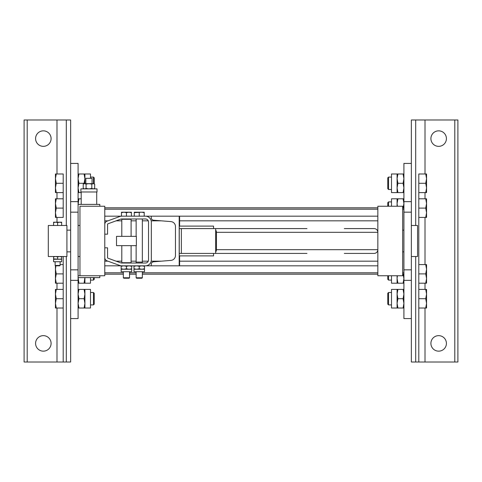 <?xml version="1.0" encoding="UTF-8"?>
<svg xmlns="http://www.w3.org/2000/svg" width="482" height="482" viewBox="0 0 482 482"><rect width="100%" height="100%" fill="white"/><g stroke="black" fill="none" stroke-linecap="round" stroke-linejoin="round"><path stroke-width="0.72" d="M402.669 206.248L402.669 275.752L377.84 275.752L377.84 206.248L402.669 206.248M79.952 206.248L79.952 275.752L104.781 275.752L104.781 206.248L79.952 206.248M104.781 216.177L121.476 216.177L121.476 212.207L123.958 212.207L121.476 212.646M131.405 212.646L128.923 212.207L131.405 212.207L131.405 216.177L134.273 216.177L134.273 212.207L144.202 212.207L144.202 212.646L141.72 212.207L134.273 212.646M144.202 212.646L144.202 216.177L179.196 216.177L179.196 265.823L151.27 265.823L151.27 264.269A2.482 2.482 90 0 1 153.553 261.792L170.899 260.407A4.965 4.965 -90 0 0 175.472 255.454L175.472 226.546A4.965 4.965 -90 0 0 170.899 221.593L153.553 220.208A2.482 2.482 90 0 1 151.27 217.731L151.27 216.177M179.611 226.106L179.611 216.177L377.84 216.177M104.781 265.823L123.031 265.823L104.781 265.823M131.719 265.823L135.828 265.823L131.719 265.823L131.719 269.239L129.08 269.239L131.719 268.763M144.516 265.823L151.27 265.823L144.516 265.823L144.516 269.239L133.966 269.239L133.966 268.763L136.605 269.239L139.238 268.763L141.877 269.239L144.516 268.763M179.611 255.894L179.611 265.823L377.84 265.823L179.196 265.823M148.528 259.931L148.528 222.069A3.103 3.103 0 0 0 145.425 218.967L121.759 218.967A3.103 3.103 0 0 0 120.699 219.153L107.98 223.787A0.621 0.621 0 0 0 107.57 224.371L107.57 234.174L104.781 234.174L104.781 224.371A3.416 3.416 0 0 1 107.022 221.16L119.741 216.532A5.898 5.898 0 0 1 121.759 216.177L145.425 216.177A5.898 5.898 0 0 1 151.324 222.069L151.324 259.931A5.898 5.898 0 0 1 145.425 265.823L121.759 265.823A5.898 5.898 0 0 1 119.741 265.468L107.022 260.84A3.416 3.416 0 0 1 104.781 257.629L104.781 247.826L107.57 247.826L107.57 257.629A0.621 0.621 0 0 0 107.98 258.213L120.699 262.847A3.103 3.103 0 0 0 121.759 263.033L145.425 263.033A3.103 3.103 0 0 0 148.528 259.931M213.55 253.412L213.55 255.894L179.25 255.894L179.25 253.412L181.359 253.412L181.359 228.589L179.25 228.589L179.25 226.106L213.55 226.106L213.55 228.589M179.25 228.589L179.25 253.412M181.359 228.589L215.659 228.589L215.659 253.412L181.359 253.412M121.789 245.657L121.789 262.72L131.098 262.72L131.098 245.657M131.098 236.343L131.098 219.28L121.789 219.28L121.789 236.343M117.265 245.657L136.376 245.657L136.376 236.343L116.511 236.343L116.511 245.657L117.265 245.657M123.338 262.72L123.338 263.033M123.338 271.721L123.338 277.771L129.544 277.771L129.544 271.721M121.476 216.177L126.441 216.177L126.441 212.646L123.958 212.207L128.923 212.207L126.441 212.646M123.344 218.967L123.344 219.28M129.544 277.771L129.08 278.235L123.808 278.235L123.338 277.771M131.719 266.293L129.08 265.823L126.441 266.293L123.808 265.823L121.169 266.293L121.169 265.823L121.759 265.823M121.169 268.763L123.808 269.239L126.441 268.763L129.08 269.239L121.169 269.239L121.169 266.293M126.441 266.293L126.441 268.763M121.169 269.239L121.169 271.721L131.719 271.721L131.719 269.239M139.238 216.177L139.238 212.646M136.135 277.771L142.341 277.771L141.877 278.235L136.605 278.235L136.135 277.771L136.135 271.721M142.341 218.967L142.341 263.033M142.341 271.721L142.341 277.771M144.516 266.293L141.877 265.823L139.238 266.293L136.605 265.823L133.966 266.293L133.966 268.763M133.966 269.239L133.966 271.721L144.516 271.721L144.516 269.239M133.966 266.293L133.966 265.823M139.238 266.293L139.238 268.763M179.611 216.177L179.196 216.177M215.659 230.028A3.723 3.717 90 0 1 216.442 232.312L216.442 249.688A3.723 3.717 90 0 1 215.659 251.972M344.287 253.412L374.116 253.412A3.729 3.723 180 0 0 377.84 249.688L216.442 249.688M216.442 232.312L377.84 232.312A3.729 3.723 180 0 0 374.116 228.589L344.287 228.589M306.974 253.412L215.659 253.412M306.974 228.589L215.659 228.589M78.09 269.836L78.09 163.422L70.643 163.422L70.643 318.578L78.09 318.578L78.09 269.836L70.643 269.836M411.357 163.422L411.357 318.578L403.91 318.578L403.91 163.422L411.357 163.422M425.727 308.022L426.558 303.371L426.558 308.022L418.804 308.022L418.804 362.018L457.9 362.018L457.9 119.982L411.357 119.982L411.357 201.651L403.91 201.651M426.558 294.062L425.727 289.405L426.558 289.405L426.558 303.371L425.727 298.713L426.558 294.062M425.727 183.287L426.558 187.938L426.558 173.978L425.727 173.978L426.558 178.629L425.727 183.287L418.804 183.287L418.804 289.405L425.727 289.405M418.804 289.405L418.804 298.713L425.727 298.713M418.804 298.713L418.804 308.022M388.546 292.508L388.546 304.919L387.775 304.148L387.775 293.285L388.546 292.508L391.498 292.508M397.084 289.405L397.915 289.405L397.084 294.062L397.084 289.405L391.498 289.405L391.498 308.022L397.084 308.022L397.084 294.062L397.915 298.713L397.084 303.371L397.915 308.022L397.084 308.022M403.91 308.022L403.079 308.022L403.91 303.371L403.079 298.713L403.91 294.062L403.079 289.405L397.915 289.405M403.079 289.405L403.91 289.405M403.079 308.022L397.915 308.022M403.079 298.713L397.915 298.713M425.727 283.199L426.558 278.548L426.558 283.199L418.804 283.199M426.558 269.239L425.727 264.582L426.558 264.582L426.558 278.548L425.727 273.89L426.558 269.239M418.804 264.582L425.727 264.582M418.804 273.89L425.727 273.89M388.546 275.752L388.546 280.096L387.775 279.325L387.775 275.752M391.498 275.752L391.498 283.199L397.084 283.199L397.084 275.752M403.91 283.199L397.084 283.199M397.397 275.752L397.084 278.548L397.915 283.199M403.079 283.199L403.91 278.548L403.079 273.89M426.558 187.938L425.727 192.595L426.558 192.595L426.558 187.938M418.804 192.595L425.727 192.595M388.546 177.081L388.546 189.492L387.775 188.715L387.775 177.852L388.546 177.081L391.498 177.081M388.546 189.492L391.498 189.492M418.804 183.287L418.804 173.978L425.727 173.978M397.915 173.978L397.084 173.978L397.084 192.595L397.915 192.595L397.084 187.938L397.915 183.287L397.084 178.629L397.915 173.978L403.079 173.978L403.91 178.629L403.079 183.287L403.91 187.938L403.079 192.595L403.91 192.595M403.91 173.978L403.079 173.978M403.079 192.595L397.915 192.595M397.084 192.595L391.498 192.595L391.498 173.978L397.084 173.978M403.079 183.287L397.915 183.287M425.727 198.801L426.558 203.452L426.558 198.801L418.804 198.801M426.558 203.452L425.727 208.11L426.558 212.761L426.558 203.452M418.804 208.11L425.727 208.11M426.558 212.761L425.727 217.418L426.558 217.418L426.558 212.761M418.804 217.418L425.727 217.418M388.546 206.248L388.546 201.904L387.775 202.675L387.775 206.248M403.91 198.801L403.079 198.801L403.91 203.452L403.079 208.11M397.397 206.248L397.084 203.452L397.915 198.801L397.084 198.801L397.084 206.248M403.079 198.801L397.915 198.801M391.498 206.248L391.498 198.801L397.084 198.801M56.274 308.022L55.442 303.371L55.442 308.022L63.196 308.022L63.196 362.018L24.1 362.018L24.1 119.982L70.643 119.982L70.643 201.651L78.09 201.651M93.454 304.919L93.454 292.508L94.225 293.285L94.225 304.148L93.454 304.919L90.502 304.919M93.454 292.508L90.502 292.508M55.442 294.062L55.442 303.371L56.274 298.713L55.442 294.062L56.274 289.405L55.442 289.405L55.442 294.062M78.09 280.349L70.643 280.349L70.643 362.018L63.196 362.018L63.196 256.514L63.196 298.713L56.274 298.713M63.196 289.405L56.274 289.405M63.196 298.713L63.196 308.022M78.09 308.022L84.916 308.022L84.916 289.405L90.502 289.405L90.502 308.022L84.916 308.022M78.921 308.022L78.09 303.371L78.921 298.713L78.09 294.062L78.921 289.405L78.09 289.405M78.921 298.713L84.085 298.713L84.916 303.371L84.085 308.022M78.921 289.405L84.085 289.405L84.916 294.062L84.085 298.713M84.916 289.405L84.085 289.405M56.274 283.199L55.442 278.548L55.442 283.199L63.196 283.199M55.442 265.745L55.442 269.239L55.9 265.823M55.442 278.548L56.274 273.89L55.442 269.239L55.442 278.548M63.196 273.89L56.274 273.89M63.196 264.582L60.093 264.582M93.454 277.614L93.454 280.096L90.502 280.096M94.225 277.614L94.225 279.325L93.454 280.096M78.09 283.199L78.921 283.199L78.126 277.614M84.88 277.614L84.085 283.199L84.916 283.199L84.916 277.614M78.921 283.199L84.085 283.199M90.502 277.614L90.502 283.199L84.916 283.199M56.274 198.801L55.442 203.452L55.442 198.801L63.196 198.801L63.196 208.11L56.274 208.11L55.442 212.761L56.274 217.418L55.442 217.418L55.442 203.452L56.274 208.11M63.196 208.11L63.196 217.418L56.274 217.418M78.09 198.801L81.193 198.801M78.921 198.801L78.126 204.386M56.274 173.978L55.442 178.629L55.442 173.978L63.196 173.978L63.196 183.287L56.274 183.287L55.442 187.938L56.274 192.595L55.442 192.595L55.442 178.629L56.274 183.287M63.196 183.287L63.196 192.595L56.274 192.595M93.454 183.654L93.454 177.081L94.225 177.852L94.225 183.835M78.09 173.978L78.921 173.978L78.09 178.629L78.921 183.287L78.09 187.938L78.921 192.595L81.193 192.595M78.921 192.595L78.09 192.595M90.502 178.322L90.502 173.978L84.916 173.978L84.916 183.654M78.921 173.978L84.916 173.978M78.921 183.287L84.085 183.287L84.916 178.629L84.085 173.978M84.205 183.654L84.085 183.287M446.416 138.599A7.76 7.76 0 0 1 434.782 145.317A7.76 7.76 0 0 1 434.782 131.881A7.76 7.76 0 0 1 446.416 138.599M403.91 280.349L411.357 280.349L411.357 362.018L418.804 362.018L418.804 173.978M446.416 343.401A7.76 7.76 0 0 1 434.782 350.119A7.76 7.76 0 0 1 434.782 336.683A7.76 7.76 0 0 1 446.416 343.401M35.584 138.599A7.76 7.76 0 0 0 47.218 145.317A7.76 7.76 0 0 0 47.218 131.881A7.76 7.76 0 0 0 35.584 138.599M63.196 173.978L63.196 217.418M35.584 343.401A7.76 7.76 0 0 0 47.218 350.119A7.76 7.76 0 0 0 47.218 336.683A7.76 7.76 0 0 0 35.584 343.401M63.196 192.595L63.196 198.801M411.357 256.514L417.563 256.514L417.563 225.486L411.357 225.486M66.92 230.137L70.643 230.137M402.669 230.137L403.91 230.137M79.952 225.486L78.09 225.486M60.093 256.514L55.129 256.514M61.648 222.557L59.629 222.196L61.648 222.196L61.648 225.486L48.302 225.486L48.302 256.514L55.593 256.514L53.58 256.876L53.58 258.888L59.629 259.244L53.58 259.244L53.58 258.888M55.129 225.486L60.093 225.486M61.648 256.514L61.648 256.876L59.629 256.514L66.92 256.514L66.92 225.486L61.648 225.486M57.611 256.876L55.593 256.514L59.629 256.514L57.611 256.876L57.611 258.888M59.629 259.244L61.648 258.888L61.648 259.244L59.629 259.244M61.648 256.876L61.648 258.888M53.58 256.876L53.58 256.514M53.58 259.244L53.58 261.726L61.648 261.726L61.648 259.244M57.611 222.557L55.593 222.196L59.629 222.196L57.611 222.557L57.611 225.486M53.58 222.196L55.593 222.196L53.58 222.557L53.58 222.196M53.58 225.486L53.58 222.557M55.129 265.437L60.093 265.437L59.708 265.823L55.52 265.823L55.129 265.437L55.129 261.726M78.09 277.614L99.816 277.614L99.816 275.752L78.09 275.752M78.09 204.386L99.816 204.386L99.816 206.248M86.085 188.426L88.953 188.872L80.886 188.872L80.886 191.975L97.021 191.975L97.021 188.872L88.953 188.872L91.821 188.426L91.821 184.1L88.953 183.654L86.085 184.1L84.651 183.654L83.217 184.1L83.217 188.426L84.651 188.872L86.085 188.426L86.085 184.1M84.651 183.654L93.255 183.654L91.821 184.1M91.821 188.426L93.255 188.872L94.683 188.426L94.683 184.1L93.255 183.654M92.056 183.654L92.056 178.322L85.85 178.322L85.85 183.654M104.781 220.828L107.932 220.828M116.096 220.828L121.789 220.828M131.098 220.828L136.141 220.828M142.341 220.828L148.269 220.828M151.191 220.828L161.35 220.828M179.611 220.828L377.84 220.828M104.781 261.172L107.932 261.172M116.096 261.172L121.789 261.172M131.098 261.172L136.135 261.172M142.341 261.172L148.269 261.172M151.191 261.172L161.35 261.172M179.611 261.172L377.84 261.172M136.135 245.657L136.135 262.1L142.341 262.1M70.643 212.164L78.09 212.164M411.357 212.164L403.91 212.164M403.91 269.836L411.357 269.836M403.91 272.818L402.669 272.818M377.84 272.818L142.341 272.818M136.135 272.818L129.544 272.818M123.338 272.818L104.781 272.818M403.91 209.182L402.669 209.182M377.84 209.182L104.781 209.182M415.701 119.982L415.701 225.486M415.701 256.514L415.701 362.018M454.797 119.982L454.797 362.018M425.01 119.982L425.01 173.978M425.01 192.595L425.01 198.801M425.01 217.418L425.01 264.582M425.01 283.199L425.01 289.405M425.01 308.022L425.01 362.018M27.203 119.982L27.203 362.018M66.299 119.982L66.299 225.486M66.299 256.514L66.299 362.018M56.99 119.982L56.99 173.978M56.99 192.595L56.99 198.801M56.99 217.418L56.99 222.196M56.99 283.199L56.99 289.405M56.99 308.022L56.99 362.018M129.544 262.72L129.544 263.033M129.544 218.967L129.544 219.28M136.135 262.1L136.135 263.033M136.141 218.967L136.141 236.343M403.91 274.18L402.669 274.18M377.84 274.18L142.341 274.18M136.135 274.18L129.544 274.18M123.338 274.18L104.781 274.18M403.91 207.82L402.669 207.82M377.84 207.82L104.781 207.82M391.498 304.919L388.546 304.919M391.498 280.096L388.546 280.096M391.498 201.904L388.546 201.904M90.502 177.081L93.454 177.081M66.92 251.863L70.643 251.863M402.669 251.863L403.91 251.863M79.952 256.514L78.09 256.514M60.093 261.726L60.093 265.437M81.193 191.975L81.193 204.386M96.713 191.975L96.713 204.386M83.989 183.654L83.217 184.1M93.918 183.654L94.683 184.1M83.989 188.872L83.217 188.426M93.918 188.872L94.683 188.426"/></g></svg>
